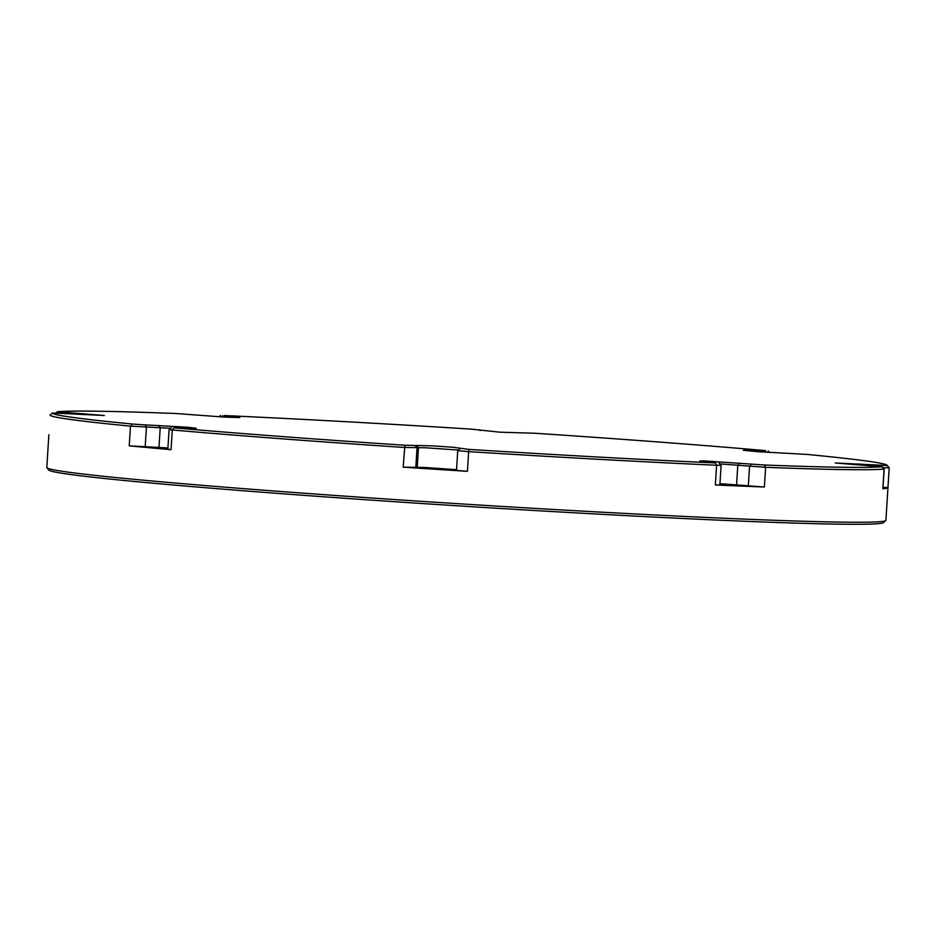 <?xml version="1.0" encoding="UTF-8"?>
<svg xmlns="http://www.w3.org/2000/svg" width="936" height="936" viewBox="0 0 936 936"><rect width="100%" height="100%" fill="white"/><g stroke="black" fill="none" stroke-linecap="round" stroke-linejoin="round"><path stroke-width="1.4" d="M142.155 424.722L187.153 427.202L196.221 428.232L173.967 427.846A418.181 10.191 3.6 0 0 404.902 445.243L431.999 445.828L452.509 447.209L468.796 449.385A418.181 10.191 3.6 0 0 598.478 457.049A418.181 10.191 3.6 0 0 715.443 462.946L699.777 460.957L703.942 460.886L764.209 464.993A418.181 10.191 3.6 0 0 882.075 466.748L835.228 462.981L887.152 465.508A418.181 10.191 3.6 0 0 887.035 465.239A418.181 10.191 3.6 0 0 807.195 454.44L756.721 451.608L743.36 450.274L765.613 450.637A418.181 10.191 3.6 0 0 534.678 433.228L499.964 432.186L470.785 429.086A418.181 10.191 3.6 0 0 224.137 415.537L239.803 417.538L224.734 417.105L175.371 413.49A418.181 10.191 3.6 0 0 57.505 411.723L104.352 415.525L52.428 412.975A418.181 10.191 3.6 0 0 132.374 424.031L142.155 424.722M170.539 428.302L130.467 426.137A420.381 10.249 -176.4 0 1 50.099 415.034A420.381 10.249 -176.4 0 1 50.099 415.022L52.439 412.963L50.099 415.022M458.418 450.076L425.587 447.771L404.422 447.466A420.381 10.249 -176.4 0 1 172.282 429.975L169.1 429.577L167.86 449.28L171.042 449.666A420.381 10.249 3.6 0 1 129.238 445.84L130.467 426.137L132.374 424.031M719.035 462.992L721.094 465.321L716.59 465.25A420.381 10.249 -176.4 0 1 599.017 459.33A420.381 10.249 -176.4 0 1 468.655 451.632L457.739 450.672L456.499 470.375L467.415 471.323A420.381 10.249 3.6 0 1 403.182 467.158L404.902 445.243M882.18 466.713L884.099 469.076A420.381 10.249 -176.4 0 1 765.613 467.31L719.854 463.905M887.035 465.239L889.095 467.567A420.381 10.249 -176.4 0 1 889.2 467.825L883.034 467.684M885.76 520.58L883.432 522.627A418.181 10.191 -176.4 0 1 594.898 513.946A418.181 10.191 -176.4 0 1 48.965 470.129L46.905 467.801A420.381 10.249 3.6 0 0 595.717 511.852A420.381 10.249 3.6 0 0 738.598 518.872A420.381 10.249 3.6 0 0 885.76 520.58A420.381 10.249 3.6 0 0 885.901 520.346L889.2 467.825L887.96 487.527L883.081 487.445M48.871 434.714L46.8 467.544A420.381 10.249 3.6 0 0 46.905 467.801M721.094 465.321L719.854 485.012L715.35 484.953A420.381 10.249 3.6 0 0 740.668 486.053A420.381 10.249 3.6 0 0 764.373 487.012L719.936 483.69M167.942 447.923L129.238 445.84M456.546 469.685L424.347 467.462L403.182 467.158M719.924 483.912L732.326 484.965L719.889 484.45M430.256 468.012L448.906 469.392L430.256 468.012M167.895 448.66L160.922 447.97L167.93 448.157M884.227 469.053L882.859 488.779A420.381 10.249 3.6 0 0 887.96 487.527M145.185 446.881L146.425 427.19L145.138 424.874M158.98 447.466L160.22 427.775L158.933 425.447M415.795 467.707L417.035 448.016L414.999 445.688M417.234 467.356L418.474 447.665L416.426 445.337M715.35 484.953L716.59 465.25L715.443 462.946M764.373 487.012L765.613 467.31L764.209 464.993M887.152 465.508L889.2 467.825M468.796 449.385L467.415 471.323M173.967 427.846L172.282 429.975L171.042 449.666M882.859 488.779L884.099 469.076L882.075 466.748M748.32 485.983L749.56 466.292L751.362 464.174M736.562 484.906L737.802 465.215L739.604 463.086M859.622 463.952L859.47 465.052M877.699 465.122L877.547 466.245M751.292 450.333L751.783 451.222M765.086 450.918L765.812 452.217M479.489 429.87L480.156 430.63M222.628 415.748L221.633 416.93M234.398 416.824L233.801 417.526M65.462 412.472L65.309 413.572M83.538 413.642L83.386 414.742M768.152 450.941L769.486 452.451M460.067 448.625L457.739 450.672M479.513 429.846L480.215 430.642M171.428 427.53L169.1 429.577M220.545 415.479L219.071 416.777M57.4 411.746L55.961 413.022"/></g></svg>
